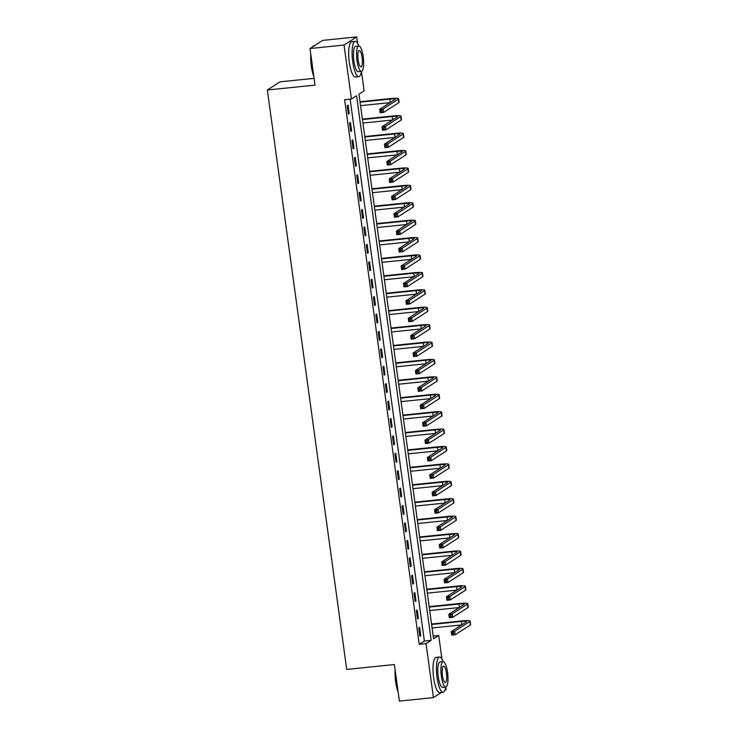 <?xml version="1.0" encoding="UTF-8"?>
<svg xmlns="http://www.w3.org/2000/svg" width="738" height="738" viewBox="0 0 738 738"><rect width="100%" height="100%" fill="white"/><g stroke="black" fill="none" stroke-linecap="round" stroke-linejoin="round"><path stroke-width="1.11" d="M314.084 78.348L280.016 81.844L267.35 89.999L346.722 669.431L394.378 664.541L399.387 701.1L433.437 697.604L426.038 643.628L431.176 640.326L356.574 95.719L351.436 99.021L344.046 45.046L356.712 36.9L357.598 43.339M267.35 89.999L315.006 85.11L309.997 48.542L322.672 40.396L356.712 36.9M361.445 71.429L364.111 90.875L358.972 94.178L433.575 638.785L438.713 635.483L441.933 658.979M433.197 636.045L438.713 635.483M445.78 687.078L446.103 689.458L444.996 690.168M351.436 99.021L344.628 99.722L419.23 644.329L424.368 641.027L350.144 99.16M347.211 105.635L348.354 113.993L349.212 113.449L348.068 105.091L347.211 105.635M349.591 123.052L350.744 131.41L351.592 130.857L350.449 122.499L349.591 123.052M351.98 140.46L353.124 148.818L353.982 148.264L352.838 139.906L351.98 140.46M354.36 157.867L355.513 166.225L356.362 165.681L355.218 157.323L354.36 157.867M356.749 175.284L357.893 183.642L358.751 183.089L357.607 174.731L356.749 175.284M359.138 192.692L360.282 201.05L361.131 200.496L359.987 192.148L359.138 192.692M361.519 210.109L362.662 218.457L363.52 217.913L362.376 209.555L361.519 210.109M363.908 227.516L365.052 235.874L365.91 235.321L364.756 226.963L363.908 227.516M366.288 244.924L367.432 253.282L368.29 252.728L367.146 244.379L366.288 244.924M368.677 262.341L369.821 270.698L370.679 270.145L369.535 261.787L368.677 262.341M371.057 279.748L372.201 288.106L373.059 287.552L371.915 279.195L371.057 279.748M373.446 297.156L374.59 305.514L375.448 304.969L374.304 296.611L373.446 297.156M375.826 314.572L376.97 322.93L377.828 322.377L376.684 314.019L375.826 314.572M378.216 331.98L379.36 340.338L380.218 339.784L379.074 331.427L378.216 331.98M380.596 349.388L381.74 357.745L382.598 357.201L381.454 348.843L380.596 349.388M382.985 366.804L384.129 375.162L384.987 374.609L383.843 366.251L382.985 366.804M385.365 384.212L386.518 392.57L387.367 392.016L386.223 383.659L385.365 384.212M387.754 401.62L388.898 409.977L389.756 409.433L388.612 401.075L387.754 401.62M390.144 419.036L391.288 427.394L392.136 426.841L390.992 418.483L390.144 419.036M392.524 436.444L393.668 444.802L394.526 444.248L393.382 435.89L392.524 436.444M394.913 453.852L396.057 462.209L396.906 461.665L395.762 453.307L394.913 453.852M397.293 471.268L398.437 479.626L399.295 479.073L398.151 470.715L397.293 471.268M399.682 488.676L400.826 497.034L401.684 496.48L400.531 488.122L399.682 488.676M402.062 506.084L403.206 514.441L404.064 513.897L402.92 505.539L402.062 506.084M404.452 523.5L405.596 531.858L406.454 531.305L405.31 522.947L404.452 523.5M406.832 540.908L407.976 549.266L408.834 548.712L407.69 540.364L406.832 540.908M409.221 558.325L410.365 566.673L411.223 566.129L410.079 557.771L409.221 558.325M411.601 575.732L412.745 584.09L413.603 583.537L412.459 575.179L411.601 575.732M413.99 593.14L415.134 601.498L415.992 600.944L414.848 592.596L413.99 593.14M416.37 610.557L417.514 618.914L418.372 618.361L417.228 610.003L416.37 610.557M418.76 627.964L419.904 636.322L420.761 635.769L419.618 627.411L418.76 627.964M309.997 48.542L344.046 45.046M441.453 692.447L433.437 697.604M419.23 644.329L426.038 643.628M424.368 641.027L431.176 640.326M348.29 113.541L349.212 113.449M350.679 130.949L351.592 130.857M353.059 148.366L353.982 148.264M355.448 165.773L356.362 165.681M357.829 183.181L358.751 183.089M360.218 200.598L361.131 200.496M362.598 218.005L363.52 217.913M364.987 235.413L365.91 235.321M367.367 252.83L368.29 252.728M369.756 270.237L370.679 270.145M372.146 287.645L373.059 287.552M374.526 305.062L375.448 304.969M376.915 322.469L377.828 322.377M379.295 339.877L380.218 339.784M381.684 357.293L382.598 357.201M384.064 374.701L384.987 374.609M386.454 392.118L387.367 392.016M388.834 409.525L389.756 409.433M391.223 426.933L392.136 426.841M393.603 444.35L394.526 444.248M395.992 461.757L396.906 461.665M398.372 479.165L399.295 479.073M400.762 496.582L401.684 496.48M403.142 513.989L404.064 513.897M405.531 531.397L406.454 531.305M407.92 548.814L408.834 548.712M410.3 566.221L411.223 566.129M412.69 583.629L413.603 583.537M415.07 601.046L415.992 600.944M417.459 618.453L418.372 618.361M419.839 635.861L420.761 635.769M381.758 110.386L380.402 110.534L380.596 111.927L381.952 111.779L381.758 110.386L383.087 108.956L383.566 112.434L380.162 112.785L379.683 109.307L383.087 108.956L398.308 99.169A10.627 1.338 -7.8 0 0 398.631 98.772A10.627 1.338 -7.8 0 0 390.67 98.56L360.006 101.706M360.07 102.167L389.812 99.113A7.085 0.886 172.2 0 1 395.116 99.252A7.085 0.886 172.2 0 1 394.904 99.51L379.683 109.307L380.402 110.534M360.541 105.645L390.088 102.619M381.952 111.779L383.566 112.434L398.788 102.647A10.627 1.338 -7.8 0 0 399.101 102.25L398.631 98.772M380.162 112.785L380.596 111.927M384.147 127.803L382.782 127.942L382.976 129.334L384.341 129.196L384.147 127.803L385.467 126.364L385.946 129.851L382.542 130.202L382.063 126.715L385.467 126.364L400.697 116.576A10.627 1.338 -7.8 0 0 401.011 116.18A10.627 1.338 -7.8 0 0 393.05 115.967L362.386 119.122M362.45 119.574L392.192 116.521A7.085 0.886 172.2 0 1 397.505 116.659A7.085 0.886 172.2 0 1 397.293 116.927L382.063 126.715L382.782 127.942M362.93 123.062L392.468 120.026M384.341 129.196L385.946 129.851L401.177 120.054A10.627 1.338 -7.8 0 0 401.49 119.667L401.011 116.18M382.542 130.202L382.976 129.334M386.537 145.211L385.171 145.349L385.365 146.742L386.721 146.604L386.537 145.211L387.856 143.781L388.336 147.259L384.932 147.609L384.452 144.122L387.856 143.781L403.077 133.984A10.627 1.338 -7.8 0 0 403.4 133.596A10.627 1.338 -7.8 0 0 395.439 133.384L364.775 136.53M364.84 136.982L394.581 133.938A7.085 0.886 172.2 0 1 399.885 134.076A7.085 0.886 172.2 0 1 399.673 134.334L384.452 144.122L385.171 145.349M365.31 140.469L394.858 137.434M386.721 146.604L388.336 147.259L403.557 137.471A10.627 1.338 -7.8 0 0 403.87 137.074L403.4 133.596M384.932 147.609L385.365 146.742M388.917 162.628L387.551 162.766L387.745 164.159L389.111 164.02L388.917 162.628L390.245 161.188L390.716 164.666L387.312 165.017L386.832 161.539L390.245 161.188L405.466 151.401A10.627 1.338 -7.8 0 0 405.78 151.004A10.627 1.338 -7.8 0 0 397.819 150.792L367.155 153.938M367.22 154.399L396.961 151.345A7.085 0.886 172.2 0 1 402.275 151.484A7.085 0.886 172.2 0 1 402.062 151.751L386.832 161.539L387.551 162.766M367.699 157.877L397.238 154.851M389.111 164.02L390.716 164.666L405.946 154.879A10.627 1.338 -7.8 0 0 406.26 154.482L405.78 151.004M387.312 165.017L387.745 164.159M391.306 180.035L389.941 180.173L390.134 181.566L391.491 181.428L391.306 180.035L392.625 178.596L393.105 182.083L389.701 182.434L389.221 178.947L392.625 178.596L407.846 168.808A10.627 1.338 -7.8 0 0 408.169 168.412A10.627 1.338 -7.8 0 0 400.208 168.209L369.544 171.354M369.609 171.806L399.35 168.753A7.085 0.886 172.2 0 1 404.655 168.891A7.085 0.886 172.2 0 1 404.442 169.159L389.221 178.947L389.941 180.173M370.079 175.293L399.627 172.258M391.491 181.428L393.105 182.083L408.326 172.286A10.627 1.338 -7.8 0 0 408.64 171.899L408.169 168.412M389.701 182.434L390.134 181.566M313.816 76.411A17.288 4.465 -95.9 0 1 311.279 65.959A17.288 4.465 -95.9 0 1 310.772 54.206M312.478 46.946A17.288 4.465 -95.9 0 1 312.571 46.826L312.903 46.374A17.712 4.576 84.1 0 0 312.58 46.881M314.656 45.553L314.056 45.608A17.712 4.576 84.1 0 0 312.903 46.374M310.984 55.747A17.712 4.576 84.1 0 0 311.584 65.986A17.712 4.576 84.1 0 0 313.659 75.276M358.853 45.996A17.712 4.576 84.1 0 0 355.181 41.393A17.712 4.576 84.1 0 0 352.709 61.761A17.712 4.576 84.1 0 0 358.806 76.632A17.712 4.576 84.1 0 0 361.454 71.374A12.758 3.293 84.1 0 0 363.207 56.706A12.758 3.293 84.1 0 0 358.825 46.005A12.758 3.293 84.1 0 0 357.044 60.673A12.758 3.293 84.1 0 0 361.426 71.374L358.299 71.697A12.758 3.293 -95.9 0 1 353.908 60.996A12.758 3.293 -95.9 0 1 355.688 46.328L358.825 46.005M355.181 41.393L351.777 41.743A17.712 4.576 84.1 0 0 349.305 62.112A17.712 4.576 84.1 0 0 355.393 76.983L358.806 76.632M358.142 59.962A8.219 2.122 84.1 0 0 360.965 66.863A8.219 2.122 84.1 0 0 362.109 57.416A8.219 2.122 84.1 0 0 359.286 50.516A8.219 2.122 84.1 0 0 358.142 59.962M398.151 692.06A17.288 4.465 -95.9 0 1 395.614 681.608A17.288 4.465 -95.9 0 1 395.107 669.855M395.319 671.386A17.712 4.576 84.1 0 0 395.919 681.626A17.712 4.576 84.1 0 0 397.994 690.925M445.761 687.023L442.625 687.346A12.758 3.293 -95.9 0 1 438.243 676.635A12.758 3.293 -95.9 0 1 440.023 661.968L443.16 661.645A12.758 3.293 84.1 0 0 441.379 676.322A12.758 3.293 84.1 0 0 445.761 687.023A12.758 3.293 84.1 0 0 447.542 672.355A12.758 3.293 84.1 0 0 443.16 661.645A17.712 4.576 84.1 0 0 439.516 657.032A17.712 4.576 84.1 0 0 437.044 677.41A17.712 4.576 84.1 0 0 443.132 692.281A17.712 4.576 84.1 0 0 445.789 687.023M439.516 657.032L436.112 657.383A17.712 4.576 84.1 0 0 433.64 677.761A17.712 4.576 84.1 0 0 439.728 692.631L443.132 692.281M442.468 675.611A8.219 2.122 84.1 0 0 445.3 682.512A8.219 2.122 84.1 0 0 446.444 673.056A8.219 2.122 84.1 0 0 443.621 666.156A8.219 2.122 84.1 0 0 442.468 675.611M393.686 197.443L392.33 197.581L392.515 198.974L393.88 198.836L393.686 197.443L395.014 196.013L395.485 199.491L392.081 199.841L391.61 196.354L395.014 196.013L410.236 186.216A10.627 1.338 -7.8 0 0 410.549 185.828A10.627 1.338 -7.8 0 0 402.588 185.616L371.934 188.762M371.989 189.214L401.73 186.17A7.085 0.886 172.2 0 1 407.044 186.308A7.085 0.886 172.2 0 1 406.832 186.566L391.61 196.354L392.33 197.581M372.469 192.701L402.007 189.666M393.88 198.836L395.485 199.491L410.715 189.703A10.627 1.338 -7.8 0 0 411.029 189.306L410.549 185.828M392.081 199.841L392.515 198.974M396.075 214.859L394.71 214.998L394.904 216.391L396.26 216.252L396.075 214.859L397.395 213.42L397.874 216.898L394.47 217.249L393.991 213.771L397.395 213.42L412.616 203.633A10.627 1.338 -7.8 0 0 412.939 203.236A10.627 1.338 -7.8 0 0 404.978 203.024L374.314 206.17M374.378 206.631L404.12 203.577A7.085 0.886 172.2 0 1 409.424 203.716A7.085 0.886 172.2 0 1 409.212 203.983L393.991 213.771L394.71 214.998M374.858 210.109L404.396 207.083M396.26 216.252L397.874 216.898L413.096 207.11A10.627 1.338 -7.8 0 0 413.418 206.714L412.939 203.236M394.47 217.249L394.904 216.391M398.455 232.267L397.099 232.405L397.284 233.798L398.649 233.66L398.455 232.267L399.784 230.828L400.254 234.315L396.85 234.666L396.38 231.178L399.784 230.828L415.005 221.04A10.627 1.338 -7.8 0 0 415.319 220.644A10.627 1.338 -7.8 0 0 407.358 220.441L376.703 223.586M376.758 224.038L406.509 220.985A7.085 0.886 172.2 0 1 411.813 221.123A7.085 0.886 172.2 0 1 411.601 221.391L396.38 231.178L397.099 232.405M377.238 227.525L406.776 224.49M398.649 233.66L400.254 234.315L415.485 224.527A10.627 1.338 -7.8 0 0 415.798 224.131L415.319 220.644M396.85 234.666L397.284 233.798M400.845 249.675L399.479 249.813L399.673 251.206L401.029 251.068L400.845 249.675L402.164 248.245L402.644 251.723L399.24 252.073L398.76 248.595L402.164 248.245L417.394 238.448A10.627 1.338 -7.8 0 0 417.708 238.06A10.627 1.338 -7.8 0 0 409.747 237.848L379.083 240.994M379.147 241.455L408.889 238.402A7.085 0.886 172.2 0 1 414.193 238.54A7.085 0.886 172.2 0 1 413.99 238.798L398.76 248.595L399.479 249.813M379.627 244.933L409.166 241.898M401.029 251.068L402.644 251.723L417.865 241.935A10.627 1.338 -7.8 0 0 418.188 241.538L417.708 238.06M399.24 252.073L399.673 251.206M403.225 267.091L401.869 267.23L402.053 268.623L403.418 268.484L403.225 267.091L404.553 265.652L405.024 269.13L401.62 269.481L401.149 266.003L404.553 265.652L419.774 255.865A10.627 1.338 -7.8 0 0 420.088 255.468A10.627 1.338 -7.8 0 0 412.127 255.256L381.472 258.401M381.528 258.863L411.278 255.809A7.085 0.886 172.2 0 1 416.583 255.948A7.085 0.886 172.2 0 1 416.37 256.215L401.149 266.003L401.869 267.23M382.007 262.341L411.546 259.315M403.418 268.484L405.024 269.13L420.254 259.342A10.627 1.338 -7.8 0 0 420.568 258.946L420.088 255.468M401.62 269.481L402.053 268.623M405.614 284.499L404.249 284.637L404.442 286.03L405.799 285.892L405.614 284.499L406.933 283.06L407.413 286.547L404.009 286.897L403.529 283.41L406.933 283.06L422.164 273.272A10.627 1.338 -7.8 0 0 422.477 272.875A10.627 1.338 -7.8 0 0 414.516 272.673L383.852 275.818M383.917 276.27L413.658 273.217A7.085 0.886 172.2 0 1 418.963 273.355A7.085 0.886 172.2 0 1 418.76 273.623L403.529 283.41L404.249 284.637M384.397 279.757L413.935 276.722M405.799 285.892L407.413 286.547L422.634 276.759A10.627 1.338 -7.8 0 0 422.957 276.363L422.477 272.875M404.009 286.897L404.442 286.03M407.994 301.907L406.638 302.045L406.822 303.438L408.188 303.3L407.994 301.907L409.322 300.477L409.802 303.955L406.389 304.305L405.918 300.827L409.322 300.477L424.544 290.68A10.627 1.338 -7.8 0 0 424.857 290.292A10.627 1.338 -7.8 0 0 416.896 290.08L386.242 293.226M386.297 293.687L416.048 290.634A7.085 0.886 172.2 0 1 421.352 290.772A7.085 0.886 172.2 0 1 421.14 291.03L405.918 300.827L406.638 302.045M386.777 297.165L416.315 294.13M408.188 303.3L409.802 303.955L425.023 294.167A10.627 1.338 -7.8 0 0 425.337 293.77L424.857 290.292M406.389 304.305L406.822 303.438M410.383 319.323L409.018 319.462L409.212 320.855L410.577 320.716L410.383 319.323L411.703 317.884L412.182 321.371L408.778 321.713L408.298 318.235L411.703 317.884L426.933 308.097A10.627 1.338 -7.8 0 0 427.247 307.7A10.627 1.338 -7.8 0 0 419.285 307.488L388.622 310.633M388.686 311.095L418.428 308.041A7.085 0.886 172.2 0 1 423.741 308.18A7.085 0.886 172.2 0 1 423.529 308.447L408.298 318.235L409.018 319.462M389.166 314.572L418.704 311.547M410.577 320.716L412.182 321.371L427.403 311.574A10.627 1.338 -7.8 0 0 427.726 311.187L427.247 307.7M408.778 321.713L409.212 320.855M412.763 336.731L411.407 336.869L411.592 338.262L412.957 338.124L412.763 336.731L414.092 335.292L414.571 338.779L411.167 339.129L410.688 335.642L414.092 335.292L429.313 325.504A10.627 1.338 -7.8 0 0 429.636 325.107A10.627 1.338 -7.8 0 0 421.675 324.904L391.011 328.05M391.075 328.502L420.817 325.449A7.085 0.886 172.2 0 1 426.121 325.596A7.085 0.886 172.2 0 1 425.909 325.855L410.688 335.642L411.407 336.869M391.546 331.989L421.094 328.954M412.957 338.124L414.571 338.779L429.793 328.991A10.627 1.338 -7.8 0 0 430.106 328.594L429.636 325.107M411.167 339.129L411.592 338.262M415.153 354.139L413.787 354.286L413.981 355.679L415.346 355.531L415.153 354.139L416.472 352.709L416.952 356.186L413.548 356.537L413.068 353.059L416.472 352.709L431.702 342.912A10.627 1.338 -7.8 0 0 432.016 342.524A10.627 1.338 -7.8 0 0 424.055 342.312L393.391 345.458M393.455 345.919L423.197 342.866A7.085 0.886 172.2 0 1 428.51 343.004A7.085 0.886 172.2 0 1 428.298 343.262L413.068 353.059L413.787 354.286M393.935 349.397L423.474 346.362M415.346 355.531L416.952 356.186L432.173 346.399A10.627 1.338 -7.8 0 0 432.496 346.002L432.016 342.524M413.548 356.537L413.981 355.679M417.533 371.555L416.177 371.694L416.37 373.087L417.726 372.948L417.533 371.555L418.861 370.116L419.341 373.603L415.937 373.945L415.457 370.467L418.861 370.116L434.082 360.329A10.627 1.338 -7.8 0 0 434.405 359.932A10.627 1.338 -7.8 0 0 426.444 359.72L395.78 362.875M395.845 363.327L425.586 360.273A7.085 0.886 172.2 0 1 430.891 360.412A7.085 0.886 172.2 0 1 430.678 360.679L415.457 370.467L416.177 371.694M396.315 366.804L425.863 363.779M417.726 372.948L419.341 373.603L434.562 363.806A10.627 1.338 -7.8 0 0 434.876 363.419L434.405 359.932M415.937 373.945L416.37 373.087M419.922 388.963L418.557 389.101L418.75 390.494L420.116 390.356L419.922 388.963L421.241 387.524L421.721 391.011L418.317 391.361L417.837 387.874L421.241 387.524L436.472 377.736A10.627 1.338 -7.8 0 0 436.785 377.339A10.627 1.338 -7.8 0 0 428.824 377.136L398.16 380.282M398.225 380.734L427.966 377.681A7.085 0.886 172.2 0 1 433.28 377.828A7.085 0.886 172.2 0 1 433.068 378.087L417.837 387.874L418.557 389.101M398.704 384.221L428.243 381.186M420.116 390.356L421.721 391.011L436.951 381.223A10.627 1.338 -7.8 0 0 437.265 380.826L436.785 377.339M418.317 391.361L418.75 390.494M422.311 406.37L420.946 406.518L421.14 407.911L422.496 407.763L422.311 406.37L423.63 404.941L424.11 408.418L420.706 408.769L420.226 405.291L423.63 404.941L438.852 395.153A10.627 1.338 -7.8 0 0 439.175 394.756A10.627 1.338 -7.8 0 0 431.213 394.544L400.549 397.69M400.614 398.151L430.355 395.098A7.085 0.886 172.2 0 1 435.66 395.236A7.085 0.886 172.2 0 1 435.448 395.494L420.226 405.291L420.946 406.518M401.085 401.629L430.632 398.594M422.496 407.763L424.11 408.418L439.331 398.631A10.627 1.338 -7.8 0 0 439.645 398.234L439.175 394.756M420.706 408.769L421.14 407.911M424.691 423.787L423.326 423.926L423.52 425.319L424.885 425.18L424.691 423.787L426.02 422.348L426.49 425.835L423.086 426.177L422.616 422.699L426.02 422.348L441.241 412.56A10.627 1.338 -7.8 0 0 441.555 412.164A10.627 1.338 -7.8 0 0 433.593 411.952L402.93 415.107M402.994 415.559L432.736 412.505A7.085 0.886 172.2 0 1 438.049 412.643A7.085 0.886 172.2 0 1 437.837 412.911L422.616 422.699L423.326 423.926M403.474 419.036L433.012 416.011M424.885 425.18L426.49 425.835L441.721 416.038A10.627 1.338 -7.8 0 0 442.034 415.651L441.555 412.164M423.086 426.177L423.52 425.319M427.081 441.195L425.715 441.333L425.909 442.726L427.265 442.588L427.081 441.195L428.4 439.756L428.879 443.243L425.475 443.593L424.996 440.106L428.4 439.756L443.621 429.968A10.627 1.338 -7.8 0 0 443.944 429.571A10.627 1.338 -7.8 0 0 435.983 429.368L405.319 432.514M405.383 432.966L435.125 429.913A7.085 0.886 172.2 0 1 440.429 430.06A7.085 0.886 172.2 0 1 440.217 430.319L424.996 440.106L425.715 441.333M405.854 436.453L435.402 433.418M427.265 442.588L428.879 443.243L444.101 433.455A10.627 1.338 -7.8 0 0 444.414 433.058L443.944 429.571M425.475 443.593L425.909 442.726M429.461 458.602L428.105 458.75L428.289 460.143L429.654 459.995L429.461 458.602L430.789 457.173L431.26 460.65L427.856 461.001L427.385 457.523L430.789 457.173L446.01 447.385A10.627 1.338 -7.8 0 0 446.324 446.988A10.627 1.338 -7.8 0 0 438.363 446.776L407.708 449.922M407.763 450.383L437.505 447.329A7.085 0.886 172.2 0 1 442.818 447.468A7.085 0.886 172.2 0 1 442.606 447.726L427.385 457.523L428.105 458.75M408.243 453.861L437.782 450.835M429.654 459.995L431.26 460.65L446.49 450.863A10.627 1.338 -7.8 0 0 446.804 450.466L446.324 446.988M427.856 461.001L428.289 460.143M431.85 476.019L430.485 476.158L430.678 477.551L432.034 477.412L431.85 476.019L433.169 474.58L433.649 478.067L430.245 478.418L429.765 474.931L433.169 474.58L448.4 464.792A10.627 1.338 -7.8 0 0 448.713 464.396A10.627 1.338 -7.8 0 0 440.752 464.184L410.088 467.339M410.153 467.791L439.894 464.737A7.085 0.886 172.2 0 1 445.199 464.875A7.085 0.886 172.2 0 1 444.986 465.143L429.765 474.931L430.485 476.158M410.632 471.278L440.171 468.243M432.034 477.412L433.649 478.067L448.87 468.27A10.627 1.338 -7.8 0 0 449.193 467.883L448.713 464.396M430.245 478.418L430.678 477.551M434.23 493.427L432.874 493.565L433.058 494.958L434.424 494.82L434.23 493.427L435.558 491.997L436.029 495.475L432.625 495.825L432.154 492.338L435.558 491.997L450.78 482.2A10.627 1.338 -7.8 0 0 451.093 481.813A10.627 1.338 -7.8 0 0 443.132 481.6L412.477 484.746M412.533 485.198L442.283 482.154A7.085 0.886 172.2 0 1 447.588 482.292A7.085 0.886 172.2 0 1 447.376 482.551L432.154 492.338L432.874 493.565M413.012 488.685L442.551 485.65M434.424 494.82L436.029 495.475L451.259 485.687A10.627 1.338 -7.8 0 0 451.573 485.29L451.093 481.813M432.625 495.825L433.058 494.958M436.619 510.844L435.254 510.982L435.448 512.375L436.804 512.237L436.619 510.844L437.938 509.405L438.418 512.882L435.014 513.233L434.534 509.755L437.938 509.405L453.169 499.617A10.627 1.338 -7.8 0 0 453.483 499.22A10.627 1.338 -7.8 0 0 445.521 499.008L414.857 502.154M414.922 502.615L444.663 499.561A7.085 0.886 172.2 0 1 449.968 499.7A7.085 0.886 172.2 0 1 449.765 499.967L434.534 509.755L435.254 510.982M415.402 506.093L444.94 503.067M436.804 512.237L438.418 512.882L453.639 503.095A10.627 1.338 -7.8 0 0 453.962 502.698L453.483 499.22M435.014 513.233L435.448 512.375M438.999 528.251L437.643 528.39L437.828 529.783L439.193 529.644L438.999 528.251L440.328 526.812L440.798 530.299L437.394 530.65L436.924 527.163L440.328 526.812L455.549 517.024A10.627 1.338 -7.8 0 0 455.863 516.628A10.627 1.338 -7.8 0 0 447.901 516.425L417.247 519.57M417.302 520.022L447.053 516.969A7.085 0.886 172.2 0 1 452.357 517.107A7.085 0.886 172.2 0 1 452.145 517.375L436.924 527.163L437.643 528.39M417.782 523.51L447.32 520.475M439.193 529.644L440.798 530.299L456.029 520.502A10.627 1.338 -7.8 0 0 456.342 520.115L455.863 516.628M437.394 530.65L437.828 529.783M441.389 545.659L440.023 545.797L440.217 547.19L441.582 547.052L441.389 545.659L442.708 544.229L443.187 547.707L439.783 548.057L439.304 544.57L442.708 544.229L457.938 534.432A10.627 1.338 -7.8 0 0 458.252 534.044A10.627 1.338 -7.8 0 0 450.291 533.832L419.627 536.978M419.691 537.43L449.433 534.386A7.085 0.886 172.2 0 1 454.737 534.524A7.085 0.886 172.2 0 1 454.534 534.782L439.304 544.57L440.023 545.797M420.171 540.917L449.71 537.882M441.582 547.052L443.187 547.707L458.409 537.919A10.627 1.338 -7.8 0 0 458.732 537.522L458.252 534.044M439.783 548.057L440.217 547.19M443.769 563.076L442.413 563.214L442.597 564.607L443.962 564.469L443.769 563.076L445.097 561.636L445.577 565.114L442.163 565.465L441.693 561.987L445.097 561.636L460.318 551.849A10.627 1.338 -7.8 0 0 460.632 551.452A10.627 1.338 -7.8 0 0 452.68 551.24L422.016 554.386M422.081 554.847L451.822 551.793A7.085 0.886 172.2 0 1 457.126 551.932A7.085 0.886 172.2 0 1 456.914 552.199L441.693 561.987L442.413 563.214M422.551 558.325L452.09 555.299M443.962 564.469L445.577 565.114L460.798 555.327A10.627 1.338 -7.8 0 0 461.112 554.93L460.632 551.452M442.163 565.465L442.597 564.607M446.158 580.483L444.793 580.621L444.986 582.014L446.352 581.876L446.158 580.483L447.477 579.044L447.957 582.531L444.553 582.882L444.073 579.395L447.477 579.044L462.708 569.256A10.627 1.338 -7.8 0 0 463.021 568.86A10.627 1.338 -7.8 0 0 455.06 568.657L424.396 571.802M424.461 572.254L454.202 569.201A7.085 0.886 172.2 0 1 459.516 569.339A7.085 0.886 172.2 0 1 459.304 569.607L444.073 579.395L444.793 580.621M424.94 575.741L454.479 572.706M446.352 581.876L447.957 582.531L463.178 572.734A10.627 1.338 -7.8 0 0 463.501 572.347L463.021 568.86M444.553 582.882L444.986 582.014M448.538 597.891L447.182 598.029L447.366 599.422L448.732 599.284L448.538 597.891L449.866 596.461L450.346 599.939L446.942 600.289L446.462 596.811L449.866 596.461L465.088 586.664A10.627 1.338 -7.8 0 0 465.41 586.276A10.627 1.338 -7.8 0 0 457.449 586.064L426.785 589.21M426.85 589.671L456.591 586.618A7.085 0.886 172.2 0 1 461.896 586.756A7.085 0.886 172.2 0 1 461.684 587.014L446.462 596.811L447.182 598.029M427.32 593.149L456.868 590.114M448.732 599.284L450.346 599.939L465.567 590.151A10.627 1.338 -7.8 0 0 465.881 589.754L465.41 586.276M446.942 600.289L447.366 599.422M450.927 615.308L449.562 615.446L449.756 616.839L451.121 616.7L450.927 615.308L452.246 613.868L452.726 617.346L449.322 617.697L448.842 614.219L452.246 613.868L467.477 604.081A10.627 1.338 -7.8 0 0 467.791 603.684A10.627 1.338 -7.8 0 0 459.829 603.472L429.165 606.618M429.23 607.079L458.971 604.025A7.085 0.886 172.2 0 1 464.285 604.164A7.085 0.886 172.2 0 1 464.073 604.431L448.842 614.219L449.562 615.446M429.71 610.557L459.248 607.531M451.121 616.7L452.726 617.346L467.947 607.558A10.627 1.338 -7.8 0 0 468.27 607.162L467.791 603.684M449.322 617.697L449.756 616.839M453.307 632.715L451.951 632.853L452.145 634.246L453.501 634.108L453.307 632.715L454.636 631.276L455.115 634.763L451.711 635.114L451.232 631.627L454.636 631.276L469.857 621.488A10.627 1.338 -7.8 0 0 470.18 621.092A10.627 1.338 -7.8 0 0 462.219 620.889L431.555 624.034M431.619 624.486L461.361 621.433A7.085 0.886 172.2 0 1 466.665 621.571A7.085 0.886 172.2 0 1 466.453 621.839L451.232 631.627L451.951 632.853M432.09 627.973L461.637 624.938M453.501 634.108L455.115 634.763L470.337 624.975A10.627 1.338 -7.8 0 0 470.65 624.579L470.18 621.092M451.711 635.114L452.145 634.246M389.812 99.113L390.273 102.49M398.308 99.169L398.788 102.647M392.192 116.521L392.662 119.907M400.697 116.576L401.177 120.054M394.581 133.938L395.042 137.314M403.077 133.984L403.557 137.471M396.961 151.345L397.431 154.722M405.466 151.401L405.946 154.879M399.35 168.753L399.811 172.138M407.846 168.808L408.326 172.286M401.73 186.17L402.201 189.546M410.236 186.216L410.715 189.703M404.12 203.577L404.581 206.963M412.616 203.633L413.096 207.11M406.509 220.985L406.97 224.37M415.005 221.04L415.485 224.527M408.889 238.402L409.35 241.778M417.394 238.448L417.865 241.935M411.278 255.809L411.739 259.195M419.774 255.865L420.254 259.342M413.658 273.217L414.119 276.602M422.164 273.272L422.634 276.759M416.048 290.634L416.509 294.01M424.544 290.68L425.023 294.167M418.428 308.041L418.889 311.427M426.933 308.097L427.403 311.574M420.817 325.449L421.278 328.834M429.313 325.504L429.793 328.991M423.197 342.866L423.658 346.242M431.702 342.912L432.173 346.399M425.586 360.273L426.047 363.659M434.082 360.329L434.562 363.806M427.966 377.681L428.437 381.066M436.472 377.736L436.951 381.223M430.355 395.098L430.817 398.474M438.852 395.153L439.331 398.631M432.736 412.505L433.206 415.891M441.241 412.56L441.721 416.038M435.125 429.913L435.586 433.298M443.621 429.968L444.101 433.455M437.505 447.329L437.975 450.706M446.01 447.385L446.49 450.863M439.894 464.737L440.355 468.123M448.4 464.792L448.87 468.27M442.283 482.154L442.745 485.53M450.78 482.2L451.259 485.687M444.663 499.561L445.125 502.938M453.169 499.617L453.639 503.095M447.053 516.969L447.514 520.355M455.549 517.024L456.029 520.502M449.433 534.386L449.894 537.762M457.938 534.432L458.409 537.919M451.822 551.793L452.283 555.179M460.318 551.849L460.798 555.327M454.202 569.201L454.663 572.587M462.708 569.256L463.178 572.734M456.591 586.618L457.053 589.994M465.088 586.664L465.567 590.151M458.971 604.025L459.442 607.411M467.477 604.081L467.947 607.558M461.361 621.433L461.822 624.818M469.857 621.488L470.337 624.975"/></g></svg>
